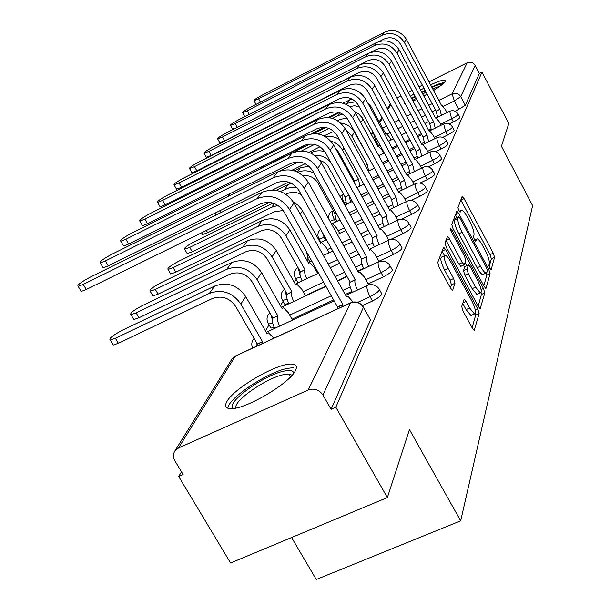 <?xml version="1.0" encoding="UTF-8"?>
<svg xmlns="http://www.w3.org/2000/svg" width="610" height="610" viewBox="0 0 610 610"><rect width="100%" height="100%" fill="white"/><g stroke="black" fill="none" stroke-linecap="round" stroke-linejoin="round"><path stroke-width="0.91" d="M489.792 268.324L491.172 269.643L494.558 257.29L493.261 253.15L464.08 198.624L462.067 196.588L457.95 207.735L458.85 210.679L460.123 212.234L461.602 210.054C463.051 210.412 464.972 212.76 467.367 217.091L469.845 221.712C472.971 227.888 474.351 232.357 473.97 235.117L473.474 236.657L474.382 239.623L475.617 241.133L477.096 238.807C478.507 239.189 480.367 241.468 482.678 245.655L485.133 250.237C488.236 256.375 489.639 260.866 489.319 263.726L488.869 265.342L489.792 268.324M433.573 90.478C440.199 86.361 444.103 83.318 445.285 81.336L444.995 80.162C442.974 79.765 438.171 81.328 430.576 84.843M423.958 88.16L420.587 89.998M413.954 93.955L410.423 96.296M404.163 101.672L404.278 103.22L405.032 103.303M295.476 370.483C297.459 366.419 296.201 364.284 291.702 364.071C277.718 362.828 234.072 388.021 226.935 401.494C224.297 406.153 225.608 408.532 230.885 408.639C245.494 409.485 290.139 383.065 295.476 370.483M461.686 306.449L463.097 311.23L472.369 328.264L474.199 330.467L479.14 313.57L477.744 308.927L445.559 249.505L443.615 247.195L437.751 262.43L439.131 267.165L450.462 287.989L452.391 290.284L452.757 290.032L454.991 283.223L453.604 278.541L448.091 268.369C444.354 260.683 443.432 256.345 445.3 255.346C446.672 255.72 448.396 257.771 450.477 261.499L471.736 300.73C475.518 308.561 476.44 312.953 474.504 313.921L469.608 308.027L466.04 301.447L464.172 299.213L461.686 306.449M481.991 72.132L508.832 123.449L501.42 146.293L532.621 205.639L460.687 520.833L409.447 429.585L387.38 497.554L335.835 407.198L481.991 72.132L479.368 73.436L475.152 65.384L460.718 96.632L454.351 100.925L443.325 106.369M484.05 286.265L485.796 288.408L486.101 288.164L490.082 273.615L488.755 269.33L458.712 213.378L456.875 211.144L451.774 224.457L453.085 228.826L484.05 286.265M484.79 292.937L480.192 308.729L478.4 306.563L446.345 247.347L444.995 242.803L447.542 236.505L449.456 238.792L462.319 262.597L464.164 264.824L465.804 260.47L464.462 256.032L451.232 231.503L450.508 228.285L451.827 229.879L483.433 288.484L484.79 292.937L481.412 294.462L478.164 306.121M412.947 101.024L416.843 99.361M423.782 95.991L427.168 94.192M387.38 497.554L230.572 562.992L178.684 476.486L181.483 471.797M319.625 240.02L319.236 240.668M308.279 259.052L307.242 260.79M296.132 279.433L294.356 282.415M283.101 301.302L280.463 305.717M269.079 324.825L265.449 330.91M291.588 537.532L316.277 579.5L460.687 520.833M335.835 407.198L331.1 409.287L322.942 395.013C319.167 389.668 314.257 387.99 308.218 389.988L178.501 447.992L174.872 451.003C172.973 454.084 172.988 457.363 174.91 460.84L183.114 474.534L178.684 476.486M479.368 73.436L465.3 105.309L455.357 111.378M396.881 97.92L401.037 95.846M408.25 92.24L412.024 90.349M418.94 86.902L422.372 85.186M428.998 81.87L467.176 62.792C470.524 61.519 473.177 62.388 475.152 65.384M379.55 289.781L381.319 292.975C382.905 294.401 379.946 297.085 372.458 301.035L362.401 305.656M390.194 266.051L391.955 269.254C393.305 270.588 390.453 273.112 383.393 276.826L368.196 283.879M351.871 291.443L345.222 294.531M333.579 299.929L292.015 319.205M400.03 244.107L401.784 247.302C402.935 248.552 400.183 250.931 393.511 254.439L378.917 261.263M363.636 268.408L357.765 271.153M346.838 276.254L337.444 280.646M325.801 286.09L305.396 295.621M409.157 223.756L410.888 226.928C411.88 228.109 409.218 230.359 402.89 233.676L390.453 239.532M417.652 204.83L419.352 207.972C420.206 209.085 417.629 211.22 411.62 214.369L401.456 219.188M425.559 187.186L427.236 190.29C427.976 191.342 425.475 193.362 419.756 196.367L411.163 200.461M432.955 170.701L434.602 173.758C435.235 174.75 432.825 176.679 427.358 179.546L420 183.069M439.886 155.253L441.495 158.264C442.052 159.202 439.711 161.04 434.472 163.785L428.136 166.843M446.39 140.757L447.969 143.716C448.441 144.6 446.177 146.362 441.16 148.993L435.67 151.654M452.506 127.116L454.046 130.029C454.465 130.875 452.262 132.561 447.443 135.084L442.685 137.402M458.262 114.276L459.78 117.128C460.138 117.928 458.003 119.552 453.367 121.985L449.227 124.005M270.39 327.112L270.954 328.104L274.21 327.379M284.359 303.513L284.847 304.367L288.751 303.376M297.344 281.576L297.771 282.323L299.884 281.972M309.445 261.133L309.994 261.804M331.1 409.287L370.514 320.006L369.79 318.702M489.121 266.806L491.37 258.754L490.074 254.614L460.817 199.981M456.905 217.656L455.357 214.766M483.814 285.838L486.81 275.102L486.452 273.013M487.39 270.611L486.467 267.607L460.009 218.357L458.728 216.794L457.973 218.525C457.523 221.293 458.911 225.86 462.136 232.227L480.428 266.235C482.724 270.382 484.584 272.662 486.002 273.074L486.902 272.357L487.39 270.611M455.51 218.357L458.552 216.924M483.448 274.233L482.701 274.576C481.275 274.172 479.414 271.9 477.111 267.752L458.819 233.775C455.594 227.408 454.206 222.841 454.671 220.073L455.258 218.471M461.007 266.273L458.895 264.168L445.948 240.233M465.171 262.437L466.841 265.525M475.571 287.127L480.344 292.93C482.098 291.969 481.168 287.76 477.561 280.31L470.356 266.951L468.533 264.748L466.924 269.132L468.274 273.631L475.571 287.127L472.148 288.675L476.936 294.47L477.653 294.142M468.282 264.862L464.843 266.524L468.236 264.976M472.148 288.675L464.85 275.194L463.508 270.695L464.843 266.524M481.412 294.462L481.122 292.495M471.812 315.126L470.989 315.5L466.078 309.613L462.647 303.3M441.983 250.969L444.545 255.697L441.792 256.97C439.901 257.977 440.816 262.315 444.545 270.001L448.091 268.369M450.416 287.92L451.446 284.839L450.066 280.158L444.545 270.001M472.117 327.806L475.647 315.134L475.434 313.319M391.071 140.048L389.515 137.174L385.901 133.033L385.505 133.376L371.185 106.925L367.281 102.129M349.873 106.59L354.54 105.743L359.244 106.796M327.944 117.57L338.382 112.324M351.802 98.911L342.881 103.197M355.775 101.733L347.021 103.311L345.489 104.089M446.993 112.568L445.437 109.648L441.975 105.362L441.64 105.682L406.443 39.406C400.892 31.057 393.541 28.67 384.392 32.254L261.82 95.335C256.375 98.279 253.76 100.055 253.981 100.658L258.594 98.751L260.47 102.114M256.36 104.226L255.872 104.043M437.675 117.143L436.097 111.188L439.871 109.243L404.354 42.441C398.757 34.023 391.345 31.613 382.119 35.227L258.594 98.751M379.496 41.366L384.132 38.987C390.972 36.31 396.469 38.094 400.633 44.339L436.158 111.073M439.871 109.243L441.411 115.313M383.705 153.339L382.005 150.197L378.276 145.981L377.842 146.354L362.218 117.776L358.871 114.108L354.608 111.531M337.505 120.673L340.205 119.324L347.044 118.157M311.184 133.872L324.162 127.368M339.373 112.606L329.232 117.7M342.614 114.1L338.146 115.564L332.481 118.409M260.005 167.582L256.688 169.229M369.927 159.805L354.486 132.179C351.352 126.85 346.732 123.784 340.609 122.999M365.138 165.333L367.228 164.311L351.848 136.16L345.573 129.526M367.228 164.311L368.646 170.968M323.956 135.87L333.8 131.402M260.104 167.75L306.342 144.661M325.77 127.551L313.609 133.643M328.973 128.435L317.985 133.933M431.918 87.367L436.768 85.316L443.112 83.761M440.153 86.109L432.719 88.885M444.599 82.297L438.399 84.081L431.697 86.948M425.071 90.265L421.708 92.102M415.075 96.06L411.552 98.408M411.826 98.927L415.311 96.494M421.914 92.484L425.277 90.646M426.077 92.141L422.715 93.978M416.127 98.027L412.68 100.52M233.66 408.418C223.801 404.102 263.497 375.005 284.13 371.094C289.689 369.904 292.83 370.4 293.547 372.603L293.639 373.32M292.098 375.188L288.766 374.029L283.818 374.601C266.433 377.887 232.501 401.464 236.055 407.991M293.479 367.662L287.211 368.402C267.088 372.344 227.949 398.483 227.873 408.25M441.152 125.225L439.452 122.03L435.891 117.661L435.517 118.004L399.222 49.906C393.496 41.32 385.932 38.865 376.53 42.532L250.664 107.147C244.999 110.212 242.3 112.057 242.574 112.682L247.248 110.761L249.246 114.329M245.769 116.113L244.503 116.136M431.392 129.999L429.76 123.784L433.641 121.779L397.011 53.123C391.231 44.461 383.606 41.983 374.121 45.681L247.248 110.761M370.491 52.468L376.195 49.547C383.233 46.81 388.898 48.647 393.183 55.068L429.821 123.655M433.641 121.779L435.227 128.123M434.976 138.645L433.108 135.153L429.432 130.7L429.021 131.074L391.567 61.038C385.657 52.208 377.872 49.669 368.196 53.436L238.853 119.659C232.951 122.846 230.161 124.768 230.488 125.424L235.231 123.487L237.366 127.284M235.506 128.23L232.471 128.954M424.728 143.64L423.035 137.136L427.03 135.077L389.218 64.454C383.255 55.541 375.394 52.986 365.642 56.776L235.231 123.487M360.434 64.507L367.784 60.756C375.02 57.95 380.853 59.849 385.276 66.452L423.104 136.998M427.03 135.077L428.67 141.718M310.116 143.998L247.058 175.558M354.227 182.474L354.509 181.078L358.459 179.157L342.568 150.197C339.923 145.592 336.026 142.572 330.894 141.139M358.459 179.157L359.915 186.141M335.431 148.268L338.619 152.149L354.509 181.078M308.927 152.302L320.036 146.766M314.6 144.41L301.431 150.975M339.251 139.4C334.997 136.731 330.475 135.87 325.687 136.815M230.435 193.439L228.331 195.993L229.787 195.68M348.95 195.276L350.636 202.284M346.556 204.251L344.97 197.076L348.851 195.086M319.716 160.216L324.215 162.283L327.745 165.745L345.062 196.923M292.022 170.205L305.175 163.686M324.909 151.722C320.166 150.243 315.637 150.533 311.329 152.584L310.574 152.957M298.229 161.924L280.272 170.838M330.78 162.306C326.457 157.319 321.058 154.963 314.592 155.245M336.537 221.514L334.898 213.965L336.224 213.203M302.987 175.657C309.453 175.04 314.447 177.518 317.97 183.107L334.997 213.797M272.487 190.015L288.53 182.1M308.835 166.095L300.219 167.925L294.371 170.823M313.967 173.065C308.553 170.373 303.162 170.083 297.779 172.195M428.433 152.912L426.375 149.076L422.585 144.54L422.128 144.951L383.431 72.872C377.331 63.775 369.302 61.152 359.336 65.018L226.318 132.919C220.164 136.251 217.282 138.256 217.671 138.935L222.475 136.991L224.701 140.933L219.707 142.542M417.644 158.142L415.89 151.318L420.015 149.206L380.93 76.502C374.776 67.321 366.671 64.683 356.621 68.572L222.475 136.991M224.701 140.933L358.832 72.666C366.29 69.784 372.306 71.751 376.873 78.553L415.967 151.173M420.015 149.206L421.708 156.168M421.479 168.101L419.215 163.892L415.303 159.263L414.792 159.706L374.769 85.461C368.463 76.09 360.174 73.383 349.911 77.34L213.004 147.018C206.569 150.495 203.587 152.591 204.053 153.301L208.917 151.341L211.22 155.398L206.355 157.342L206.142 156.983M410.111 173.583L408.296 166.416L412.543 164.243L372.108 89.334C365.733 79.872 357.376 77.134 347.014 81.13L208.917 151.341M211.22 155.398L349.309 85.354C356.995 82.396 363.202 84.424 367.921 91.439L408.364 166.263M412.543 164.243L414.304 171.562M414.083 184.296L411.582 179.675L407.541 174.956L406.977 175.436L365.535 98.896C359 89.22 350.445 86.422 339.861 90.486L198.829 162.024C192.089 165.668 189.001 167.864 189.55 168.596L194.476 166.629L196.862 170.815L191.936 172.767L191.7 172.355M402.082 190.061L400.183 182.512L404.575 180.278L362.691 103.029C356.095 93.269 347.448 90.432 336.766 94.535L194.476 166.629M196.862 170.815L339.137 98.889C347.067 95.854 353.48 97.958 358.375 105.195L400.267 182.352M404.575 180.278L406.397 187.987M206.363 230.481L207.652 232.723L202.627 234.514L202.291 233.943M339.663 233.371L336.888 228.376L332.519 223.748L331.771 224.327L313.647 191.814M325.847 239.959L324.253 235.78M285.922 194.293L287.142 193.698C291.854 191.586 296.567 191.891 301.271 194.613M207.652 232.723L269.437 202.39M291.222 183.183L276.071 190.35M297.177 187.903L293.494 187.453L288.949 187.872L280.356 191.479M406.199 201.62L403.439 196.527L399.26 191.715L398.627 192.242L355.66 113.254C348.889 103.265 340.044 100.36 329.11 104.539L183.709 178.028C176.633 181.864 173.431 184.159 174.086 184.929L179.058 182.954L181.536 187.262L176.557 189.222L176.29 188.764M393.496 207.682L391.521 199.722L396.05 197.419L352.618 117.677C345.779 107.589 336.834 104.653 325.801 108.87L179.058 182.954M181.536 187.262L328.264 113.368C336.453 110.25 343.087 112.431 348.157 119.903L391.605 199.546M396.05 197.419L397.956 205.555M273.044 203.107L194.407 241.667C187.003 245.655 183.755 248.163 184.662 249.193L189.733 247.378L192.272 251.77L187.201 253.569L186.82 252.921M329.065 252.761L325.992 247.248L321.478 242.536L320.639 243.169L301.569 209.238L297.993 205.189L293.486 202.154M192.272 251.77L274.286 211.716L283.238 210.519M277.977 205.41L271.755 207.217L189.733 247.378M397.781 220.179L394.716 214.567L390.408 209.657L389.683 210.237L345.077 128.634C338.054 118.309 328.897 115.298 317.604 119.59L167.544 195.139C160.102 199.173 156.778 201.59 157.548 202.39L162.565 200.415L165.135 204.861L160.117 206.828L159.82 206.302M384.3 226.569C382.424 222.574 381.738 219.768 382.241 218.151L386.931 215.78L341.813 133.384C334.715 122.953 325.458 119.903 314.051 124.242L162.565 200.415M165.135 204.861L316.613 128.885C325.077 125.683 331.939 127.94 337.208 135.672L382.333 217.968M386.931 215.78L386.839 215.963C386.344 217.579 387.037 220.385 388.913 224.381M317.734 273.57L314.318 267.477L309.659 262.681L308.698 263.375L289.864 229.894C282.666 219.554 273.394 216.458 262.056 220.599L178.158 261.53C170.358 265.739 166.987 268.385 168.047 269.46L173.141 267.653L175.787 272.19L170.678 273.981L170.251 273.242M302.133 280.92C300.173 276.787 299.556 273.814 300.28 271.999L305.015 269.612L285.953 235.796C278.671 225.357 269.307 222.223 257.855 226.401L173.141 267.653M305.015 269.612L304.893 269.818C304.176 271.633 304.802 274.599 306.761 278.732M175.787 272.19L260.493 231.045C268.987 227.957 275.933 230.283 281.34 238.022L300.402 271.793M388.73 240.043L385.36 233.912L380.914 228.902L380.091 229.543L333.723 145.157C326.419 134.467 316.925 131.341 305.236 135.755L150.22 213.477C142.382 217.732 138.92 220.279 139.835 221.11L144.875 219.135L147.559 223.733L142.511 225.692L142.16 225.098M374.433 246.875C372.443 242.681 371.719 239.707 372.275 237.953L377.125 235.506L330.208 150.258C322.82 139.469 313.227 136.297 301.416 140.757L144.875 219.135M147.559 223.733L304.085 145.569C312.846 142.267 319.96 144.623 325.443 152.622L372.375 237.755M377.125 235.506L377.033 235.704C376.492 237.45 377.216 240.431 379.206 244.625M305.587 295.957L301.775 289.216L296.963 284.321L295.865 285.091L276.261 250.458C268.774 239.76 259.166 236.535 247.431 240.79L160.712 282.849C152.47 287.31 148.97 290.108 150.205 291.244L155.321 289.437L158.074 294.127L152.95 295.919L152.454 295.072M288.934 303.742C286.852 299.403 286.204 296.246 286.997 294.264L291.9 291.801L272.052 256.818C264.473 246.013 254.759 242.749 242.91 247.035L155.321 289.437M291.9 291.801L291.771 292.022C290.985 294.005 291.641 297.161 293.73 301.5M158.074 294.127L245.655 251.846C254.446 248.674 261.652 251.091 267.271 259.105L287.127 294.043M379.092 261.576L375.302 254.713L370.712 249.612L369.767 250.313L321.485 162.946C313.891 151.875 304.032 148.611 291.931 153.163L131.623 233.165C123.327 237.679 119.72 240.37 120.803 241.232L125.866 239.257L128.657 244.015L123.594 245.975L123.189 245.296M363.812 268.751C361.692 264.344 360.937 261.179 361.539 259.265L366.572 256.741L317.696 168.451C310.002 157.266 300.044 153.964 287.806 158.554L125.866 239.257M128.657 244.015L290.581 163.541C299.662 160.148 307.051 162.595 312.762 170.891L361.646 259.052M366.572 256.741L366.473 256.955C365.878 258.869 366.64 262.025 368.76 266.44M292.533 320.12L288.263 312.625L283.299 307.638L282.041 308.485L261.598 272.624C253.798 261.545 243.817 258.19 231.663 262.552L141.939 305.801C133.201 310.543 129.556 313.51 130.998 314.699L136.121 312.907L138.996 317.764L133.864 319.533L133.293 318.572M274.713 328.378C272.479 323.818 271.801 320.456 272.67 318.283L277.756 315.736L257.054 279.494C249.154 268.293 239.059 264.9 226.775 269.3L136.121 312.907M277.756 315.736L277.619 315.98C276.757 318.145 277.451 321.508 279.677 326.075M138.996 317.764L229.642 274.286C238.754 271.023 246.242 273.547 252.105 281.85L272.815 318.039M368.753 284.885L364.46 277.154L359.717 271.946L358.634 272.716L308.271 182.154C300.349 170.67 290.108 167.27 277.55 171.959L111.584 254.378C102.793 259.174 99.033 262.018 100.307 262.918L105.377 260.95L108.29 265.876L103.22 267.828L102.754 267.043M352.344 292.396C350.087 287.752 349.294 284.382 349.957 282.277L355.18 279.67L304.176 188.116C296.147 176.503 285.793 173.065 273.097 177.792L105.377 260.95M108.29 265.876L275.994 182.962C285.411 179.47 293.097 182.024 299.052 190.633L350.071 282.049M355.18 279.67L355.066 279.898C354.418 281.995 355.218 285.373 357.483 290.017M273.867 338.253L268.56 332.831L267.104 333.777L245.746 296.597C237.603 285.099 227.225 281.599 214.621 286.082L121.672 330.574C112.385 335.63 108.58 338.786 110.273 340.037L115.381 338.26L118.386 343.293L113.269 345.054L112.606 343.941M256.726 346.167L257.329 343.994L262.46 341.63L240.82 304.039C232.57 292.419 222.07 288.865 209.329 293.395L115.381 338.26M262.46 341.63L261.873 343.796M118.386 343.293L212.318 298.557C221.781 295.217 229.566 297.848 235.681 306.464L257.329 343.994M353.06 302.019L347.845 296.117L346.587 296.971L293.959 202.97C285.686 191.037 275.026 187.483 261.987 192.318L89.944 277.291C80.589 282.399 76.669 285.419 78.171 286.349L83.227 284.397L86.277 289.506L81.221 291.443L80.68 290.543M337.109 309.079L337.528 306.96L342.835 304.504L289.514 209.436C281.126 197.365 270.337 193.774 257.145 198.646L83.227 284.397M86.277 289.506L260.18 204.022C269.963 200.415 277.969 203.084 284.191 212.028L337.528 306.96M342.835 304.504L342.423 306.624M308.218 389.988L350.498 302.964L235.323 356.11L178.501 447.992M458.949 109.617L454.351 100.925L452.101 93.826L467.176 62.792M435.662 110.143L432.231 111.836M425.322 115.244L421.548 117.105M414.342 120.658L410.187 122.709M402.646 126.43L398.071 128.687M390.164 132.583L387.35 133.971M376.82 139.164L374.532 140.269M378.84 146.057L375.455 139.835L373.396 132.866M382.691 128.169L386.702 126.186M394.609 122.275L399.184 120.01M406.733 116.274L410.888 114.222M418.102 110.646L421.876 108.786M428.777 105.362L432.208 103.669M438.834 100.391L452.101 93.826C455.708 92.468 458.583 93.406 460.718 96.632L465.3 105.309M390.88 104.577L387.777 109.594M382.417 118.256L379.702 122.648M372.458 301.035L370.041 296.696L357.666 302.4M383.393 276.826L381.082 272.639L365.878 279.708M350.201 286.997L342.904 290.39M331.26 295.797L289.689 315.126M393.511 254.439L391.292 250.397L376.698 257.237M361.936 264.153L355.538 267.149M344.612 272.266L335.218 276.665M323.575 282.125L303.17 291.679M402.89 233.676L400.755 229.772L386.725 236.39M372.809 242.963L367.174 245.617M356.888 250.474L348.47 254.446M337.543 259.601L328.149 264.031M316.498 269.529L315.683 269.917M411.62 214.369L409.562 210.587L396.05 217.007M382.897 223.252L377.933 225.608M368.226 230.222L360.655 233.821M350.369 238.708L341.943 242.704M331.009 247.896L327.326 249.65M419.756 196.367L417.774 192.707L404.743 198.929M392.291 204.884L387.907 206.981M378.711 211.373L371.894 214.629M362.18 219.272L354.616 222.886M344.322 227.804L338.199 230.733M324.68 237.191L319.083 239.051L318.763 238.502M325.412 240.165L321.531 230.915M427.358 179.546L425.445 175.993L412.863 182.039M401.06 187.712L397.179 189.58M388.456 193.766L382.302 196.725M373.106 201.14L366.29 204.419M356.568 209.093L348.996 212.73M335.546 219.196L330.056 221.232M335.713 221.91L334.486 219.699C332.45 215.742 331.718 212.921 332.305 211.22L333.258 210.671M434.472 163.785L432.627 160.338L420.465 166.217M409.257 171.631L405.81 173.293M397.522 177.297L391.955 179.988M383.233 184.197L377.079 187.171M367.883 191.616L361.059 194.91M345.717 202.322L343.765 203.26M345.39 204.815L344.375 202.97C342.401 199.135 341.684 196.412 342.225 194.803L343.506 194.102M441.16 148.993L439.368 145.653L427.602 151.364M416.935 156.541L413.885 158.02M405.986 161.856L400.945 164.303M392.649 168.329L387.083 171.029M378.36 175.268L372.207 178.25M447.443 135.084L445.712 131.836L434.305 137.395M424.148 142.351L421.441 143.67M413.9 147.345L409.333 149.572M401.433 153.43L396.386 155.885M388.09 159.934L382.523 162.649M453.367 121.985L451.682 118.82L440.626 124.234M430.934 128.984L428.533 130.159M421.327 133.689L417.171 135.717M409.63 139.416L405.063 141.65M397.156 145.523L392.116 147.994M383.82 152.058L383.179 152.363M458.11 113.978C458.461 114.772 456.318 116.38 451.682 118.82L449.669 111.249C453.169 110.013 455.975 110.928 458.11 113.978M452.33 126.788C452.734 127.62 450.531 129.305 445.712 131.836L443.676 123.99C447.252 122.74 450.134 123.677 452.33 126.788M446.192 140.384C446.665 141.261 444.385 143.014 439.368 145.653C437.446 141.848 436.646 139.217 436.958 137.761L437.324 137.502C440.984 136.251 443.935 137.204 446.192 140.384M439.657 154.833C440.207 155.756 437.858 157.594 432.627 160.338C430.645 156.419 429.821 153.689 430.164 152.157L430.568 151.875C434.312 150.609 437.339 151.6 439.657 154.833M432.703 170.22C433.329 171.196 430.912 173.126 425.445 175.993C423.386 171.951 422.547 169.115 422.921 167.491L423.378 167.178C427.206 165.912 430.317 166.926 432.703 170.22M425.269 186.645C426.001 187.682 423.5 189.702 417.774 192.707C415.646 188.528 414.785 185.585 415.189 183.862L415.707 183.518C419.619 182.253 422.806 183.297 425.269 186.645M417.309 204.213C418.155 205.311 415.57 207.43 409.562 210.587C407.358 206.271 406.481 203.199 406.923 201.376L407.511 200.995C411.514 199.737 414.777 200.804 417.309 204.213M309.88 257.748L307.753 258.121L307.379 257.496M408.769 223.039C409.752 224.206 407.083 226.447 400.755 229.772C398.475 225.304 397.575 222.101 398.055 220.149L398.734 219.73C402.813 218.487 406.161 219.592 408.769 223.039M300.562 277.047L295.629 278.534L295.194 277.825M399.58 243.283C400.724 244.518 397.964 246.89 391.292 250.397C388.913 245.769 387.99 242.414 388.524 240.34L389.302 239.875C393.465 238.647 396.889 239.783 399.58 243.283M287.135 299.19L282.621 300.455L282.125 299.647M389.66 265.091C391.002 266.402 388.143 268.918 381.082 272.639C378.612 267.836 377.666 264.328 378.246 262.102L379.153 261.583C383.385 260.394 386.892 261.568 389.66 265.091M272.647 323.018L268.629 324.055L268.049 323.125M378.924 288.66C380.495 290.063 377.537 292.739 370.041 296.696C367.464 291.71 366.496 288.019 367.128 285.632L368.188 285.053C372.496 283.917 376.073 285.114 378.924 288.66M300.478 276.772L298.153 267.82M286.7 297.055L284.992 290.284M272.296 319.61L271.015 314.905M257.023 344.566L256.246 342.118M370.514 320.006L363.438 307.318L322.942 395.013M362.706 306.052L363.438 307.318C360.152 302.575 355.836 301.127 350.498 302.964L351.726 302.331C356.103 301.241 359.763 302.484 362.706 306.052M235.506 355.859L232.067 358.855L236.81 355.356L350.544 302.873M174.872 451.003L231.769 359.336M373.358 132.789L371.376 134.467M474.702 240.172L476.288 239.44M459.261 211.365L460.832 210.625M460.893 200.126L464.08 198.624M490.074 254.614L493.261 253.15M491.37 258.754L494.558 257.29M455.434 214.911L458.712 213.378M487.367 269.963L488.755 269.33M486.81 275.102L490.082 273.615M485.667 288.362L486.101 288.164M454.671 220.073L457.973 218.525M458.819 233.775L462.136 232.227M477.111 267.752L480.428 266.235M480.062 308.683L480.535 308.469M446.032 240.386L449.456 238.792M458.895 264.168L462.319 262.597M450.714 230.397L451.827 229.879M481.092 289.544L483.433 288.484M463.508 270.695L466.924 269.132M464.85 275.194L468.274 273.631M462.761 302.926L466.04 301.447M466.078 309.613L469.608 308.027M450.066 280.158L453.604 278.541M451.446 284.839L454.991 283.223M452.269 290.246L452.757 290.032M442.067 251.122L445.559 249.505M475.32 310.017L477.744 308.927M475.647 315.134L479.14 313.57M474.061 330.414L474.595 330.178M280.204 137.57L280.569 138.234M371.185 106.925L370.468 108.016M349.545 99.834L347.021 103.311M404.354 42.441L406.443 39.406M439.818 109.358L436.097 111.188M382.119 35.227L384.392 32.254M270.36 152.088L270.863 152.996M363.08 119.186L360.777 122.663M340.106 112.865L338.146 115.564M354.486 132.179L351.848 136.16M365.184 165.409L367.144 164.448M397.011 53.123L399.222 49.906M433.58 121.901L429.76 123.784M374.121 45.681L376.53 42.532M389.218 64.454L391.567 61.038M426.969 135.206L423.035 137.136M365.642 56.776L368.196 53.436M343.994 148.047L342.568 150.197M354.418 181.231L358.367 179.309M344.97 197.076L348.897 195.169M311.329 152.584L310.94 153.125M219.691 210.801L220.767 212.677M334.898 213.965L336.278 213.302M300.219 167.925L297.291 171.959M380.93 76.502L383.431 72.872M419.947 149.343L415.89 151.318M356.621 68.572L359.336 65.018M372.108 89.334L374.769 85.461M412.467 164.387L408.296 166.416M347.014 81.13L349.911 77.34M362.691 103.029L365.535 98.896M404.491 180.438L400.183 182.512M336.766 94.535L339.861 90.486M288.355 184.304L284.702 189.344M352.618 117.677L355.66 113.254M395.966 197.594L391.521 199.722M325.801 108.87L329.11 104.539M302.514 210.763L300.242 214.194M274.393 203.572L271.755 207.217M341.813 133.384L345.077 128.634M386.839 215.963L382.241 218.151M314.051 124.242L317.604 119.59M289.864 229.894L285.953 235.796M300.28 271.999L304.893 269.818M262.056 220.599L257.855 226.401M330.208 150.258L333.723 145.157M377.033 235.704L372.275 237.953M301.416 140.757L305.236 135.755M276.261 250.458L272.052 256.818M286.997 294.264L291.771 292.022M247.431 240.79L242.91 247.035M317.696 168.451L321.485 162.946M366.473 256.955L361.539 259.265M287.806 158.554L291.931 153.163M261.598 272.624L257.054 279.494M272.67 318.283L277.619 315.98M231.663 262.552L226.775 269.3M304.176 188.116L308.271 182.154M355.066 279.898L349.957 282.277M273.097 177.792L277.55 171.959M245.746 296.597L240.82 304.039M257.176 344.261L262.308 341.89M214.621 286.082L209.329 293.395M289.514 209.436L293.959 202.97M342.713 304.756L337.406 307.204M257.145 198.646L261.987 192.318M378.764 146.095L380.198 145.393M388.501 141.314L393.541 138.836M401.449 134.947L406.024 132.705M413.565 128.992L417.713 126.956M424.926 123.411L428.7 121.558M436.325 117.806L449.448 111.363M320.906 242.315L319.083 239.051C317.101 235.346 317.619 232.097 320.639 229.307M309.819 261.789L307.753 258.121L306.677 252.052M297.771 282.323L295.629 278.534C293.257 274.096 294.035 270.421 297.977 267.5M284.847 304.367L282.621 300.455C280.188 296.147 280.798 292.434 284.443 289.323M270.954 328.104L268.629 324.055C266.151 319.899 266.562 316.178 269.864 312.892M378.779 155.756L384.346 153.026M392.642 148.97L397.682 146.499M405.589 142.633L410.164 140.392M417.705 136.701L421.853 134.673M429.783 130.792L443.424 124.112M352.29 178.944L353.114 178.539M368.31 171.135L374.471 168.131M383.194 163.876L388.768 161.17M397.057 157.128L402.104 154.665M410.004 150.815L414.571 148.588M422.806 144.578L437.034 137.647M342.347 194.659L340.044 196.519M357.018 187.552L363.842 184.243M373.038 179.775L379.191 176.793M387.922 172.561L393.488 169.862M401.776 165.836L406.817 163.396M415.326 159.263L430.241 152.035M332.435 211.06C329.43 212.791 328.188 215.383 328.721 218.837M344.787 205.105L352.359 201.452M362.081 196.763L368.897 193.469M378.093 189.031L384.254 186.065M392.977 181.856L398.536 179.165M406.832 175.169L422.997 167.361M331.543 223.916L339.93 219.89M350.224 214.949L357.796 211.312M367.51 206.653L374.334 203.374M383.522 198.967L389.676 196.008M398.399 191.83L415.273 183.732M320.319 242.597L326.426 239.684M337.361 234.469L345.786 230.443M356.08 225.532L363.644 221.926M373.358 217.29L380.175 214.034M389.371 209.649L407 201.239M308.271 262.62L311.702 260.996M323.353 255.468L332.747 251.015M343.682 245.83L352.1 241.834M362.393 236.962L369.957 233.371M379.672 228.765L398.132 220.012M295.324 284.123L318.55 273.181M330.201 267.698L339.595 263.276M350.521 258.129L358.939 254.164M369.225 249.322L388.6 240.203M281.355 307.28L325.992 286.425M337.635 280.981L347.029 276.597M357.948 271.488L378.314 261.972M254.118 338.436C251.625 341.242 251.145 344.452 252.662 348.043M266.25 332.298L334.097 300.852M345.74 295.461L367.197 285.51M390.43 103.738L387.319 108.748M381.952 117.394L379.229 121.779M372.908 131.966L371.368 134.444M474.58 239.974L476.44 239.112M459.155 211.205L460.969 210.351M455.441 218.342L458.583 216.863M482.701 274.576L486.002 273.074M460.748 266.395L464.164 264.824M476.936 294.47L480.344 292.93M470.989 315.5L474.504 313.921M275.796 139.797L276.162 140.452M253.981 100.658L256.002 104.279M265.891 154.33L266.395 155.23M293.151 373.93L293.547 372.603M290.452 376.965L288.766 374.029M242.574 112.682L244.648 116.396M230.488 125.424L232.639 129.236M215.01 213.111L216.085 214.987M217.671 138.935L219.89 142.862M204.053 153.301L206.355 157.342M189.55 168.596L191.936 172.767M201.635 232.799L202.627 234.514M174.086 184.929L176.557 189.222M184.662 249.193L187.201 253.569M157.548 202.39L160.117 206.828M168.047 269.46L170.678 273.981M139.835 221.11L142.511 225.692M150.205 291.244L152.95 295.919M120.803 241.232L123.594 245.975M130.998 314.699L133.864 319.533M100.307 262.918L103.22 267.828M110.273 340.037L113.269 345.054M78.171 286.349L81.221 291.443"/></g></svg>

